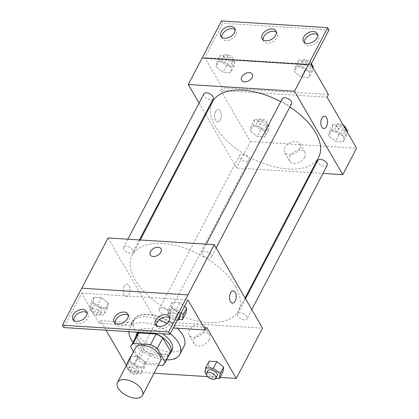 <?xml version="1.0" encoding="UTF-8"?>
<svg xmlns="http://www.w3.org/2000/svg" width="419" height="419" viewBox="0 0 419 419"><rect width="100%" height="100%" fill="white"/><g stroke="black" fill="none" stroke-linecap="round" stroke-linejoin="round"><path stroke-width="0.31" stroke-dasharray="2.1 1.57" d="M160.446 361.026A14.094 7.484 27.6 0 1 148.965 362.964A14.094 7.484 27.6 0 1 136.154 353.756A14.094 7.484 27.6 0 1 135.463 347.969M170.266 352.683A18.928 10.051 27.6 0 1 168.181 354.898L150.866 353.809L145.335 364.389L158.262 365.206M133.53 351.672L138.616 360.466A18.928 10.051 27.6 0 0 145.335 364.389M130.744 346.853L136.28 336.274L144.146 349.881L138.616 360.466M136.28 336.274A18.928 10.051 27.6 0 1 136.714 335.142M150.866 353.809A18.928 10.051 27.6 0 1 144.146 349.881M155.056 333.315A19.379 10.292 -152.4 0 0 146.111 331.157A19.379 10.292 -152.4 0 0 139.077 332.304M135.693 337.101A19.379 10.292 -152.4 0 0 148.719 353.034A19.379 10.292 -152.4 0 0 169.239 354.642M137.736 332.22A19.379 10.292 27.6 0 1 147.493 328.512A19.379 10.292 27.6 0 1 162.452 333.781M172.047 350.247A19.379 10.292 27.6 0 1 156.261 352.908A19.379 10.292 27.6 0 1 138.647 340.244A19.379 10.292 27.6 0 1 137.699 332.288M168.181 354.898L162.645 365.483M128.963 331.67A28.188 14.969 27.6 0 1 129.89 328.208A28.188 14.969 27.6 0 1 156.366 325.542M158.707 326.506A28.188 14.969 27.6 0 1 170.303 333.566M166.505 359.869A28.188 14.969 27.6 0 1 132.959 342.328M184.004 346.393A28.188 14.969 27.6 0 1 161.037 350.263A28.188 14.969 27.6 0 1 135.421 331.843A28.188 14.969 27.6 0 1 134.038 320.273A28.188 14.969 27.6 0 1 177.394 328.245M106.054 330.224L100.529 320.666L132.409 322.677A29.037 15.419 -152.4 0 1 133.289 319.88A29.037 15.419 -152.4 0 1 174.864 325.354L206.74 327.365M126.37 365.363L130.058 371.737L154.056 373.25M207.531 376.623L220.069 377.414M127.182 363.818L126.528 367.798L129.984 361.183L130.801 356.202L129.984 361.183L136.835 366.641L144.503 367.128L145.314 362.147L138.469 356.689L131.147 356.223L138.469 356.689L135.007 363.299L127.69 362.838M204.891 372.737L208.348 366.122L209.16 361.147L208.348 366.122L215.198 371.585L222.861 372.067L215.198 371.585L211.736 378.2L215.775 378.457M124.317 286.235A6.165 3.357 93.6 0 0 123.474 292.74A6.165 3.357 93.6 0 0 126.276 296.448A6.165 3.357 93.6 0 0 130.016 290.503A6.165 3.357 93.6 0 0 127.051 284.14A6.165 3.357 93.6 0 0 124.317 286.235A6.165 3.357 -86.4 0 1 127.057 284.14A6.165 3.357 -86.4 0 1 130.016 290.503A6.165 3.357 -86.4 0 1 126.281 296.448A6.165 3.357 -86.4 0 1 123.474 292.74A6.165 3.357 -86.4 0 1 124.323 286.235M100.529 320.666L99.146 323.311L81.71 293.153L63.73 327.553M108.06 237.955L156.339 321.462L130.058 371.737M159.508 311.113A5.285 2.807 27.6 0 1 159.251 308.944A5.285 2.807 27.6 0 1 165.233 308.903A5.285 2.807 27.6 0 1 168.616 313.841A5.285 2.807 27.6 0 1 164.311 314.564A5.285 2.807 27.6 0 1 159.508 311.113M123.888 249.504A5.285 2.807 27.6 0 1 123.631 247.33A5.285 2.807 27.6 0 1 129.612 247.294A5.285 2.807 27.6 0 1 132.996 252.233A5.285 2.807 27.6 0 1 128.691 252.956A5.285 2.807 27.6 0 1 123.888 249.504M156.339 321.462L262.551 328.161M202.246 254.443A5.285 2.807 27.6 0 1 201.989 252.275A5.285 2.807 27.6 0 1 207.976 252.238A5.285 2.807 27.6 0 1 211.359 257.172A5.285 2.807 27.6 0 1 207.054 257.9A5.285 2.807 27.6 0 1 202.246 254.443M237.866 316.057A5.285 2.807 27.6 0 1 237.61 313.883A5.285 2.807 27.6 0 1 243.596 313.847A5.285 2.807 27.6 0 1 246.98 318.786A5.285 2.807 27.6 0 1 242.674 319.508A5.285 2.807 27.6 0 1 237.866 316.057M235.457 286.224A59.901 31.813 27.6 0 1 238.39 310.809A59.901 31.813 27.6 0 1 189.592 319.037A59.901 31.813 27.6 0 1 135.148 279.892A59.901 31.813 27.6 0 1 132.215 255.307A59.901 31.813 27.6 0 1 181.013 247.079A59.901 31.813 27.6 0 1 235.457 286.224M187.99 294.929L81.773 288.225M209.233 339.83A8.836 5.74 -30 0 0 209.484 334.943A8.836 5.74 -30 0 0 198.962 334.393A8.836 5.74 -30 0 0 194.186 343.79A8.836 5.74 -30 0 0 201.513 345.659A8.836 5.74 -30 0 0 209.233 339.83M204.247 331.204A8.836 5.74 150 0 1 196.521 337.033A8.836 5.74 150 0 1 189.194 335.158A8.836 5.74 150 0 1 193.976 325.767A8.836 5.74 150 0 1 204.498 326.312A8.836 5.74 150 0 1 204.247 331.204M150.29 254.977L150.295 254.977A6.165 4.007 -30 0 0 150.295 254.977A6.165 4.007 -30 0 0 157.638 255.36A6.165 4.007 -30 0 0 160.969 248.802L160.969 248.802M233.263 290.838L233.263 290.838A6.165 3.357 93.6 0 0 229.523 296.783A6.165 3.357 93.6 0 0 232.487 303.147L232.487 303.147M132.409 322.677L131.027 325.322A29.037 15.419 27.6 0 1 131.906 322.525A29.037 15.419 27.6 0 1 159.23 319.797M99.146 323.311L131.027 325.322M174.864 325.354L173.482 327.998M181.045 313.014L176.368 309.28L179.824 302.665L184.501 306.399L179.824 302.665L172.157 302.183L171.345 307.158L178.195 312.621L185.858 313.103L178.195 312.621L174.733 319.236L178.772 319.493M99.832 307.677L107.5 308.159L108.312 303.183L101.461 297.72L93.798 297.239L92.981 302.214L99.832 307.677L107.5 308.159L108.312 303.183L101.461 297.72L93.798 297.239L92.981 302.214L99.832 307.677L96.375 314.292L104.038 314.774L104.855 309.798L98.004 304.335L90.342 303.854L89.525 308.829L96.375 314.292M166.998 323.536A29.037 15.419 27.6 0 1 173.288 327.847M81.71 293.153L187.922 299.857M73.765 320.383A7.93 5.148 -30 0 0 74.2 321.682A7.93 5.148 -30 0 0 80.773 323.363A7.93 5.148 -30 0 0 87.702 318.131A7.93 5.148 -30 0 0 87.927 313.747A7.93 5.148 -30 0 0 87.021 312.721M156.376 325.594A7.93 5.148 -30 0 0 156.811 326.893A7.93 5.148 -30 0 0 163.384 328.575A7.93 5.148 -30 0 0 170.313 323.342A7.93 5.148 -30 0 0 170.538 318.959A7.93 5.148 -30 0 0 169.632 317.932M115.068 322.991A7.93 5.148 -30 0 0 115.503 324.285A7.93 5.148 -30 0 0 122.076 325.966A7.93 5.148 -30 0 0 129.005 320.739A7.93 5.148 -30 0 0 129.23 316.35A7.93 5.148 -30 0 0 128.324 315.329M318.618 157.345A59.901 31.813 27.6 0 1 269.82 165.573A59.901 31.813 27.6 0 1 215.376 126.428A59.901 31.813 27.6 0 1 212.449 101.843M280.735 101.644A59.901 31.813 27.6 0 1 289.848 107.028M239.736 157.649A5.285 2.807 -152.4 0 0 244.539 161.1A5.285 2.807 -152.4 0 0 248.849 160.377A5.285 2.807 -152.4 0 0 248.587 158.204A5.285 2.807 -152.4 0 0 243.785 154.752A5.285 2.807 -152.4 0 0 239.479 155.48A5.285 2.807 -152.4 0 0 239.736 157.649M291.587 103.708A5.285 2.807 27.6 0 1 287.282 104.436A5.285 2.807 27.6 0 1 282.479 100.979A5.285 2.807 27.6 0 1 282.217 98.811M213.229 98.764A5.285 2.807 27.6 0 1 208.919 99.492A5.285 2.807 27.6 0 1 204.116 96.04A5.285 2.807 27.6 0 1 203.859 93.866M327.208 165.316A5.285 2.807 27.6 0 1 322.902 166.044A5.285 2.807 27.6 0 1 318.1 162.593A5.285 2.807 27.6 0 1 317.838 160.419M199.041 103.084L205.305 113.921M205.739 114.675L236.567 167.998L310.61 172.67M311.411 172.717L322.96 173.445M215.612 111.601A6.165 3.357 93.6 0 0 214.769 118.106A6.165 3.357 93.6 0 0 217.571 121.814A6.165 3.357 93.6 0 0 221.311 115.869A6.165 3.357 93.6 0 0 218.346 109.506A6.165 3.357 93.6 0 0 215.612 111.601M327.087 97.166L220.876 90.467L250.4 141.538L236.567 167.998M220.876 90.467L222.259 87.822L204.823 57.665L222.803 23.27L221.462 20.95M344.02 136.893L343.208 141.873L335.54 141.386L328.69 135.929L329.507 130.948L337.169 131.435L344.02 136.893L337.169 131.435L329.507 130.948L328.69 135.929L335.54 141.386L343.208 141.873L344.02 136.893L346.885 131.414M250.332 130.985L251.143 126.009L258.811 126.491L265.662 131.948L264.845 136.929L257.182 136.447L250.332 130.985L257.182 136.447L264.845 136.929L265.662 131.948L258.811 126.491L251.143 126.009L250.332 130.985L253.788 124.37L260.639 129.832L268.301 130.314L269.118 125.339L262.268 119.876L254.605 119.394L253.788 124.37M250.4 141.538L356.611 148.237M304.681 157.261A8.836 5.74 -30 0 0 304.932 152.369A8.836 5.74 -30 0 0 294.41 151.825A8.836 5.74 -30 0 0 289.629 161.215A8.836 5.74 -30 0 0 296.956 163.091A8.836 5.74 -30 0 0 304.681 157.261M215.617 111.601A6.165 3.357 -86.4 0 1 218.351 109.506A6.165 3.357 -86.4 0 1 221.311 115.869A6.165 3.357 -86.4 0 1 217.576 121.814A6.165 3.357 -86.4 0 1 214.769 118.106A6.165 3.357 -86.4 0 1 215.617 111.601M324.557 116.204L324.557 116.204A6.165 3.357 93.6 0 0 320.818 122.149A6.165 3.357 93.6 0 0 323.782 128.513L323.782 128.513M299.69 148.63A8.836 5.74 150 0 1 291.97 154.464A8.836 5.74 150 0 1 284.642 152.589A8.836 5.74 150 0 1 289.419 143.198A8.836 5.74 150 0 1 299.941 143.743A8.836 5.74 150 0 1 299.69 148.63M241.585 80.343L241.59 80.343A6.165 4.007 -30 0 0 248.933 80.726A6.165 4.007 -30 0 0 252.264 74.173A6.165 4.007 -30 0 0 252.264 74.168L252.264 74.173M329.015 29.969L222.803 23.27M328.47 94.521L222.259 87.822M216.906 61.75L224.574 62.232L231.424 67.695L230.607 72.67L222.945 72.188L216.094 66.726L216.906 61.75L216.094 66.726L222.945 72.188L230.607 72.67L231.424 67.695L224.574 62.232L216.906 61.75L220.368 55.135L219.551 60.111L226.401 65.574L234.069 66.055L234.881 61.08L228.03 55.617L220.368 55.135M295.269 66.694L302.932 67.176L309.782 72.639L308.971 77.615L301.303 77.133L294.452 71.67L295.269 66.694L294.452 71.67L301.303 77.133L308.971 77.615L309.782 72.639L302.932 67.176L295.269 66.694L298.726 60.079L297.914 65.055L304.76 70.518L312.427 71L312.967 67.71M311.034 64.369L204.823 57.665M263.08 39.873A7.93 5.148 -30 0 0 263.514 41.172A7.93 5.148 -30 0 0 270.087 42.853A7.93 5.148 -30 0 0 277.017 37.621A7.93 5.148 -30 0 0 277.242 33.237A7.93 5.148 -30 0 0 276.336 32.211M304.383 42.481A7.93 5.148 -30 0 0 304.817 43.775A7.93 5.148 -30 0 0 314.26 44.267A7.93 5.148 -30 0 0 318.545 35.84A7.93 5.148 -30 0 0 317.639 34.819M221.777 37.27A7.93 5.148 -30 0 0 222.211 38.564A7.93 5.148 -30 0 0 231.649 39.056A7.93 5.148 -30 0 0 235.939 30.629A7.93 5.148 -30 0 0 235.028 29.608M257.03 124.574A5.285 2.807 27.6 0 1 256.768 122.406A5.285 2.807 27.6 0 1 262.755 122.364A5.285 2.807 27.6 0 1 266.138 127.303A5.285 2.807 27.6 0 1 261.833 128.025A5.285 2.807 27.6 0 1 257.03 124.574M269.118 125.339L265.662 131.948M262.268 119.876L258.811 126.491M254.605 119.394L251.143 126.009M260.639 129.832L257.182 136.447M268.301 130.314L264.845 136.929M258.413 121.929A5.285 2.807 27.6 0 1 258.151 119.755A5.285 2.807 27.6 0 1 264.138 119.719A5.285 2.807 27.6 0 1 267.521 124.658A5.285 2.807 27.6 0 1 263.216 125.381A5.285 2.807 27.6 0 1 258.413 121.929M345.162 128.429L340.631 124.82L332.964 124.333L332.147 129.314L338.997 134.771L346.665 135.258L347.204 131.964M335.389 129.518A5.285 2.807 27.6 0 1 335.132 127.345A5.285 2.807 27.6 0 1 341.113 127.308A5.285 2.807 27.6 0 1 344.497 132.247A5.285 2.807 27.6 0 1 340.191 132.97A5.285 2.807 27.6 0 1 335.389 129.518M340.631 124.82L337.169 131.435M332.964 124.333L329.507 130.948M332.147 129.314L328.69 135.929M338.997 134.771L335.54 141.386M346.665 135.258L343.208 141.873M346.036 129.131A5.285 2.807 27.6 0 1 345.879 129.597A5.285 2.807 27.6 0 1 341.574 130.325A5.285 2.807 27.6 0 1 336.771 126.873A5.285 2.807 27.6 0 1 336.515 124.7A5.285 2.807 27.6 0 1 343.224 125.082M222.793 60.315A5.285 2.807 27.6 0 1 222.531 58.147A5.285 2.807 27.6 0 1 228.517 58.11A5.285 2.807 27.6 0 1 231.901 63.044A5.285 2.807 27.6 0 1 227.596 63.772A5.285 2.807 27.6 0 1 222.793 60.315M234.881 61.08L231.424 67.695M228.03 55.617L224.574 62.232M219.551 60.111L216.094 66.726M226.401 65.574L222.945 72.188M234.069 66.055L230.607 72.67M224.175 57.67A5.285 2.807 27.6 0 1 223.914 55.502A5.285 2.807 27.6 0 1 229.9 55.465A5.285 2.807 27.6 0 1 233.283 60.399A5.285 2.807 27.6 0 1 228.978 61.127A5.285 2.807 27.6 0 1 224.175 57.67M311.071 64.296L306.394 60.561L298.726 60.079M301.151 65.259A5.285 2.807 27.6 0 1 300.894 63.091A5.285 2.807 27.6 0 1 306.876 63.054A5.285 2.807 27.6 0 1 310.259 67.988A5.285 2.807 27.6 0 1 305.954 68.716A5.285 2.807 27.6 0 1 301.151 65.259M312.647 67.16L309.782 72.639M306.394 60.561L302.932 67.176M297.914 65.055L294.452 71.67M304.76 70.518L301.303 77.133M312.427 71L308.971 77.615M311.799 64.872A5.285 2.807 27.6 0 1 311.647 65.343A5.285 2.807 27.6 0 1 307.337 66.071A5.285 2.807 27.6 0 1 302.534 62.614A5.285 2.807 27.6 0 1 302.277 60.446A5.285 2.807 27.6 0 1 306.76 59.776A5.285 2.807 27.6 0 1 311.521 63.431M126.528 367.798L133.378 373.256L141.046 373.738L141.858 368.762L135.007 363.299M129.77 368.002A5.285 2.807 27.6 0 1 129.508 365.829A5.285 2.807 27.6 0 1 135.494 365.792A5.285 2.807 27.6 0 1 138.878 370.726A5.285 2.807 27.6 0 1 134.572 371.454A5.285 2.807 27.6 0 1 129.77 368.002M129.984 361.183L136.835 366.641L144.503 367.128L145.314 362.147L141.858 368.762M145.314 362.147L138.469 356.689M136.835 366.641L133.378 373.256M144.503 367.128L141.046 373.738M128.387 370.647A5.285 2.807 27.6 0 1 128.125 368.474A5.285 2.807 27.6 0 1 134.111 368.437A5.285 2.807 27.6 0 1 137.495 373.376A5.285 2.807 27.6 0 1 133.19 374.099A5.285 2.807 27.6 0 1 128.387 370.647M206.331 373.889L211.736 378.2M217.236 375.67A5.285 2.807 27.6 0 1 212.931 376.398A5.285 2.807 27.6 0 1 208.128 372.941A5.285 2.807 27.6 0 1 207.871 370.773M208.348 366.122L215.198 371.585M92.767 309.033A5.285 2.807 27.6 0 1 92.505 306.865A5.285 2.807 27.6 0 1 98.491 306.828A5.285 2.807 27.6 0 1 101.875 311.762A5.285 2.807 27.6 0 1 97.569 312.49A5.285 2.807 27.6 0 1 92.767 309.033M108.312 303.183L104.855 309.798M101.461 297.72L98.004 304.335M93.798 297.239L90.342 303.854M92.981 302.214L89.525 308.829M107.5 308.159L104.038 314.774M91.379 311.684A5.285 2.807 27.6 0 1 91.122 309.51A5.285 2.807 27.6 0 1 97.108 309.473A5.285 2.807 27.6 0 1 100.492 314.412A5.285 2.807 27.6 0 1 96.187 315.135A5.285 2.807 27.6 0 1 91.379 311.684M176.368 309.28L168.7 308.798L167.883 313.773L174.733 319.236M180.233 316.706A5.285 2.807 27.6 0 1 175.928 317.434A5.285 2.807 27.6 0 1 171.125 313.978A5.285 2.807 27.6 0 1 170.868 311.809A5.285 2.807 27.6 0 1 175.352 311.139A5.285 2.807 27.6 0 1 180.112 314.795M179.824 302.665L172.157 302.183L168.7 308.798M172.157 302.183L171.345 307.158L167.883 313.773M171.345 307.158L178.195 312.621M177.211 320.346A5.285 2.807 27.6 0 1 169.742 316.623A5.285 2.807 27.6 0 1 169.486 314.454A5.285 2.807 27.6 0 1 173.969 313.784A5.285 2.807 27.6 0 1 178.73 317.44M134.038 320.273L129.89 328.208M209.484 334.943L204.498 326.312M194.186 343.79L189.194 335.158M133.289 319.88L131.906 322.525M129.23 316.35L127.889 314.03M115.503 324.285L114.162 321.97M170.538 318.959L169.197 316.638M156.811 326.893L155.47 324.573M87.927 313.747L86.586 311.427M74.2 321.682L72.859 319.362M140.229 239.982L132.215 255.307M245.099 297.977L238.39 310.809M168.616 313.841L248.849 160.377M159.251 308.944L239.479 155.48M206.237 244.146L201.989 252.275M216.178 247.954L211.359 257.172M127.879 239.207L123.631 247.33M139.427 239.935L132.996 252.233M245.534 298.731L237.61 313.883M251.798 309.562L246.98 318.786M304.932 152.369L299.941 143.743M289.629 161.215L284.642 152.589M235.939 30.629L234.598 28.309M222.211 38.564L220.871 36.249M318.545 35.84L317.204 33.52M304.817 43.775L303.476 41.46M277.242 33.237L275.901 30.917M263.514 41.172L262.174 38.852M258.151 119.755L256.768 122.406M267.521 124.658L266.138 127.303M336.515 124.7L335.132 127.345M345.879 129.597L344.497 132.247M223.914 55.502L222.531 58.147M233.283 60.399L231.901 63.044M302.277 60.446L300.894 63.091M311.647 65.343L310.259 67.988M129.508 365.829L128.125 368.474M138.878 370.726L137.495 373.376M92.505 306.865L91.122 309.51M101.875 311.762L100.492 314.412M170.868 311.809L169.486 314.454"/><path stroke-width="0.63" d="M118.174 388.151A14.094 7.484 27.6 0 1 117.482 382.364A14.094 7.484 27.6 0 1 133.441 382.264A14.094 7.484 27.6 0 1 142.465 395.426A14.094 7.484 27.6 0 1 130.979 397.364A14.094 7.484 27.6 0 1 118.174 388.151M117.482 382.364L135.463 347.969A14.094 7.484 27.6 0 1 151.421 347.864A14.094 7.484 27.6 0 1 160.446 361.026L142.465 395.426M158.262 365.206L162.645 365.483A18.928 10.051 27.6 0 0 164.73 363.268A18.928 10.051 27.6 0 0 165.165 362.142L157.298 348.529A18.928 10.051 27.6 0 0 150.578 344.607L133.263 343.512A18.928 10.051 27.6 0 0 131.178 345.727A18.928 10.051 27.6 0 0 130.744 346.853L133.53 351.672M150.578 344.607L156.109 334.022L138.799 332.932L133.263 343.512M131.178 345.727L136.714 335.142A18.928 10.051 27.6 0 1 138.799 332.932M156.109 334.022A18.928 10.051 27.6 0 1 162.829 337.944L157.298 348.529M164.73 363.268L170.266 352.683A18.928 10.051 27.6 0 0 170.701 351.557L162.829 337.944M139.077 332.304A19.379 10.292 -152.4 0 0 136.311 334.938A19.379 10.292 -152.4 0 0 135.693 337.101M169.239 354.642A19.379 10.292 -152.4 0 0 170.664 352.892A19.379 10.292 -152.4 0 0 155.056 333.315M162.452 333.781A19.379 10.292 27.6 0 1 172.047 350.247L170.664 352.892M136.311 334.938L137.699 332.288A19.379 10.292 27.6 0 1 137.736 332.22M170.701 351.557L165.165 362.142M132.959 342.328A28.188 14.969 27.6 0 1 131.267 339.778A28.188 14.969 27.6 0 1 128.963 331.67M156.366 325.542A28.188 14.969 27.6 0 1 158.707 326.506M170.303 333.566A28.188 14.969 27.6 0 1 179.856 354.327A28.188 14.969 27.6 0 1 166.505 359.869M177.394 328.245A28.188 14.969 27.6 0 1 184.004 346.393L179.856 354.327M106.054 330.224L126.37 365.363M154.056 373.25L207.531 376.623M220.069 377.414L236.269 378.436L206.74 327.365L205.357 330.01L187.922 299.857L169.941 334.252L168.6 331.932L214.271 244.654L108.06 237.955L81.794 288.193M130.801 356.202L131.147 356.223L130.801 356.202L127.345 362.817L127.182 363.818M215.775 378.457L219.404 378.682L222.861 372.067L223.678 367.091L216.827 361.628L209.16 361.147L205.703 367.762L204.891 372.737L206.331 373.889M169.941 334.252L63.73 327.553L62.389 325.233L81.752 288.188L187.963 294.892M236.269 378.436L262.551 328.161L214.271 244.654M160.969 248.802A6.165 4.007 -30 0 0 158.052 247.257A6.165 4.007 150 0 1 160.969 248.802A6.165 4.007 150 0 1 157.633 255.354A6.165 4.007 150 0 1 150.29 254.977A6.165 4.007 150 0 1 151.762 249.839A6.165 4.007 150 0 1 158.052 247.257A6.165 4.007 -30 0 0 151.762 249.844A6.165 4.007 -30 0 0 150.29 254.977M232.487 303.147A6.165 3.357 93.6 0 0 235.221 301.051A6.165 3.357 -86.4 0 1 232.487 303.147A6.165 3.357 -86.4 0 1 229.528 296.783A6.165 3.357 -86.4 0 1 233.263 290.838A6.165 3.357 -86.4 0 1 236.07 294.547A6.165 3.357 -86.4 0 1 235.221 301.051A6.165 3.357 93.6 0 0 236.065 294.547A6.165 3.357 93.6 0 0 233.263 290.838M62.389 325.233L168.6 331.932M86.361 315.811A7.93 5.148 -30 0 0 86.586 311.427A7.93 5.148 -30 0 0 77.143 310.935A7.93 5.148 -30 0 0 72.859 319.362A7.93 5.148 -30 0 0 79.432 321.043A7.93 5.148 -30 0 0 86.361 315.811M168.972 321.022A7.93 5.148 -30 0 0 169.197 316.638A7.93 5.148 -30 0 0 159.754 316.146A7.93 5.148 -30 0 0 155.47 324.573A7.93 5.148 -30 0 0 162.043 326.254A7.93 5.148 -30 0 0 168.972 321.022M127.664 318.419A7.93 5.148 -30 0 0 127.889 314.03A7.93 5.148 -30 0 0 118.451 313.543A7.93 5.148 -30 0 0 114.162 321.97A7.93 5.148 -30 0 0 120.735 323.646A7.93 5.148 -30 0 0 127.664 318.419M173.288 327.847A29.037 15.419 27.6 0 1 173.482 327.998L205.357 330.01M178.772 319.493L182.401 319.718L185.858 313.103L186.675 308.127L184.501 306.399L186.675 308.127L183.213 314.742L181.045 313.014M159.23 319.797A29.037 15.419 27.6 0 1 166.998 323.536M87.021 312.721A7.93 5.148 -30 0 0 78.489 313.255A7.93 5.148 -30 0 0 73.765 320.383M169.632 317.932A7.93 5.148 -30 0 0 161.095 318.466A7.93 5.148 -30 0 0 156.376 325.594M128.324 315.329A7.93 5.148 -30 0 0 119.792 315.863A7.93 5.148 -30 0 0 115.068 322.991M140.229 239.982L212.449 101.843A59.901 31.813 27.6 0 1 280.735 101.644M289.848 107.028A59.901 31.813 27.6 0 1 318.618 157.345L245.099 297.977M206.237 244.146L282.217 98.811A5.285 2.807 27.6 0 1 288.204 98.774A5.285 2.807 27.6 0 1 291.587 103.708L216.178 247.954M127.879 239.207L203.859 93.866A5.285 2.807 27.6 0 1 209.846 93.83A5.285 2.807 27.6 0 1 213.229 98.764L139.427 239.935M245.534 298.731L317.838 160.419A5.285 2.807 27.6 0 1 323.824 160.383A5.285 2.807 27.6 0 1 327.208 165.316L251.798 309.562M322.96 173.445L342.779 174.697L294.499 91.19L188.288 84.491L199.041 103.084M205.305 113.921L205.739 114.675M310.61 172.67L311.411 172.717M252.264 74.168A6.165 4.007 -30 0 0 249.347 72.628A6.165 4.007 150 0 1 252.264 74.168A6.165 4.007 150 0 1 248.928 80.726A6.165 4.007 150 0 1 241.585 80.343A6.165 4.007 150 0 1 243.057 75.211A6.165 4.007 150 0 1 249.347 72.623A6.165 4.007 -30 0 0 243.057 75.211A6.165 4.007 -30 0 0 241.59 80.343M342.779 174.697L356.611 148.237L327.087 97.166L328.47 94.521L311.034 64.369L329.015 29.969L327.674 27.649L308.332 64.73L202.12 58.032L188.288 84.491M308.332 64.73L294.499 91.19M327.674 27.649L221.462 20.95L202.12 58.032M323.782 128.513A6.165 3.357 93.6 0 0 326.516 126.418A6.165 3.357 -86.4 0 1 323.782 128.513A6.165 3.357 -86.4 0 1 320.823 122.149A6.165 3.357 -86.4 0 1 324.557 116.204A6.165 3.357 -86.4 0 1 327.365 119.913A6.165 3.357 -86.4 0 1 326.516 126.418A6.165 3.357 93.6 0 0 327.365 119.918A6.165 3.357 93.6 0 0 324.557 116.204M275.676 35.301A7.93 5.148 -30 0 0 275.901 30.917A7.93 5.148 -30 0 0 266.458 30.425A7.93 5.148 -30 0 0 262.174 38.852A7.93 5.148 -30 0 0 268.747 40.533A7.93 5.148 -30 0 0 275.676 35.301M303.702 37.071A7.93 5.148 -30 0 0 303.476 41.46A7.93 5.148 -30 0 0 312.92 41.947A7.93 5.148 -30 0 0 317.204 33.52A7.93 5.148 -30 0 0 310.631 31.839A7.93 5.148 -30 0 0 303.702 37.071M221.096 31.86A7.93 5.148 -30 0 0 220.871 36.249A7.93 5.148 -30 0 0 230.309 36.736A7.93 5.148 -30 0 0 234.598 28.309A7.93 5.148 -30 0 0 228.025 26.627A7.93 5.148 -30 0 0 221.096 31.86M308.311 64.694L202.099 57.995M276.336 32.211A7.93 5.148 -30 0 0 267.799 32.745A7.93 5.148 -30 0 0 263.08 39.873M317.639 34.819A7.93 5.148 -30 0 0 305.042 39.391A7.93 5.148 -30 0 0 304.383 42.481M235.028 29.608A7.93 5.148 -30 0 0 222.437 34.18A7.93 5.148 -30 0 0 221.777 37.27M347.204 131.964L347.477 130.278L345.162 128.429M347.477 130.278L346.885 131.414M343.224 125.082A5.285 2.807 27.6 0 1 346.036 129.131M312.967 67.71L313.244 66.024L311.071 64.296M313.244 66.024L312.647 67.16M311.521 63.431A5.285 2.807 27.6 0 1 311.799 64.872M127.69 362.838L127.345 362.817M219.404 378.682L220.221 373.706L213.371 368.243L205.703 367.762M206.488 373.418L207.871 370.773A5.285 2.807 27.6 0 1 213.852 370.736A5.285 2.807 27.6 0 1 217.236 375.67L215.853 378.315A5.285 2.807 27.6 0 1 211.548 379.043A5.285 2.807 27.6 0 1 206.745 375.592A5.285 2.807 27.6 0 1 206.488 373.418A5.285 2.807 27.6 0 1 212.47 373.381A5.285 2.807 27.6 0 1 215.853 378.315M222.861 372.067L223.678 367.091L220.221 373.706M223.678 367.091L216.827 361.628L213.371 368.243M216.827 361.628L209.16 361.147M182.401 319.718L183.213 314.742M180.112 314.795A5.285 2.807 27.6 0 1 180.233 316.706L178.85 319.351A5.285 2.807 27.6 0 1 177.211 320.346M185.858 313.103L186.675 308.127M178.73 317.44A5.285 2.807 27.6 0 1 178.85 319.351"/></g></svg>
